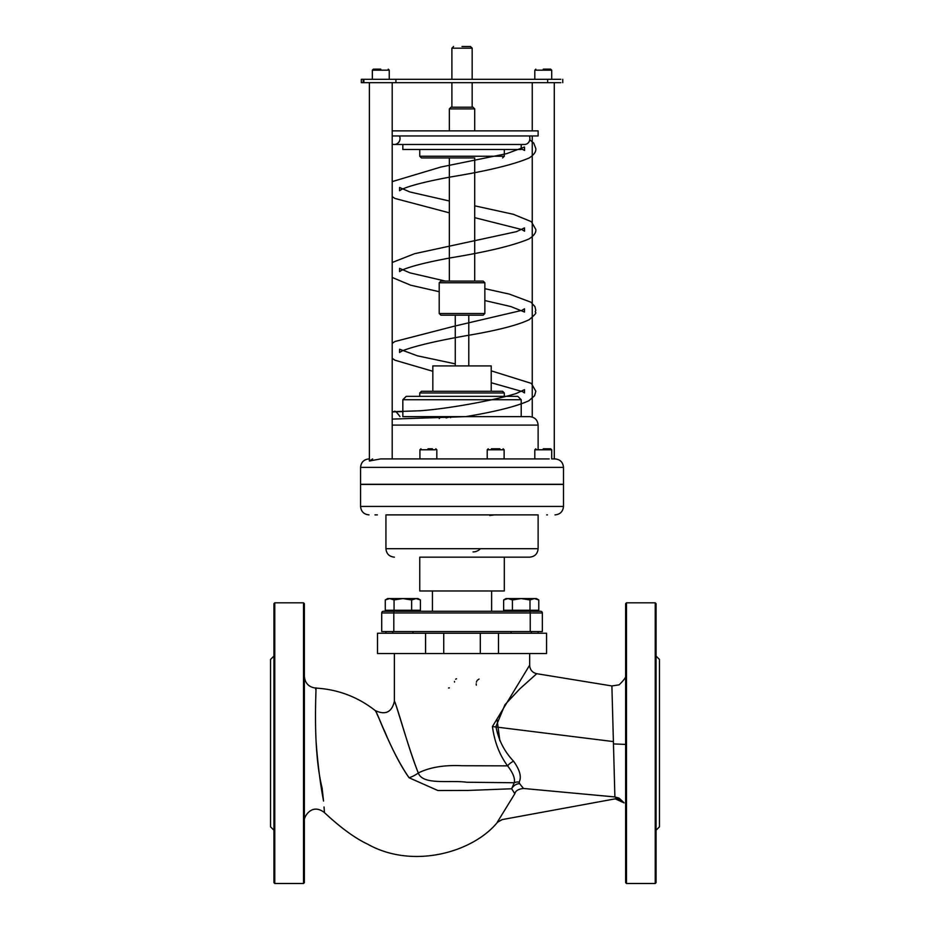 <?xml version="1.0" encoding="UTF-8"?>
<svg xmlns="http://www.w3.org/2000/svg" width="930" height="930" viewBox="0 0 930 930"><rect width="100%" height="100%" fill="white"/><g stroke="black" fill="none" stroke-linecap="round" stroke-linejoin="round"><path stroke-width="1.4" d="M498.492 633.249L480.31 633.249L480.31 653.534L546.573 653.534L546.573 633.249L498.492 633.249L498.492 653.534M443.738 653.534L443.738 633.249L425.568 633.249L425.568 653.534L480.31 653.534M443.738 633.249L480.31 633.249M448.527 687.991L449.388 687.886M476.334 685.178L476.183 683.794M476.369 682.178L476.974 680.772M477.462 680.144L479.066 679.051M454.526 682.085L454.479 681.434M455.642 679.179L456.514 678.784M529.275 665.787L492.435 726.551C494.481 741.861 499.526 754.962 507.582 765.855L462.024 765.727C444.377 764.855 429.788 767.273 418.291 772.981C407.561 745.569 394.959 699.546 394.518 701.604C398.191 709.16 407.933 747.174 418.291 772.981C422.801 785.455 449.481 779.898 466.721 782.235L514.22 782.746A8.451 7.487 -154.5 0 1 519.138 782.13C521.742 777.003 519.882 770.028 513.569 761.205C519.882 770.028 521.742 777.003 519.138 782.13L519.614 783.63A8.451 7.405 145 0 0 511.674 788.768L514.825 793.732C515.499 790.814 518.37 789.059 523.439 788.466L519.614 783.63M623.96 802.695L619.066 798.138L614.893 796.94L552.025 791.116M418.291 772.981A11.834 3.894 155.7 0 1 409.095 777.771C391.774 753.451 379.161 716.391 375.464 710.927C375.522 707.939 390.623 751.475 409.095 777.771L437.891 790.523L468.139 790.442L511.674 788.768L514.22 782.746C515.267 778.561 513.058 772.935 507.582 765.855A8.451 3.883 145.4 0 1 513.569 761.205C504.362 751.556 498.48 740.001 495.934 726.551L504.944 704.731L519.87 688.805L536.75 673.692L611.894 685.956L614.893 796.952L624.077 802.892L620.461 799.544L615.288 798.835M623.984 802.834L615.253 798.835L502.002 819.632L497.283 822.225L514.825 793.732M617.462 798.731L618.101 798.812M612.254 699.639L612.056 692.106M529.658 653.534L529.658 665.345C529.995 669.856 532.367 672.634 536.75 673.692L536.319 674.064M496.98 719.018L499.852 740.792M403.422 769.017L400.865 764.681M386.996 736.804L384.16 730.108M378.336 716.937L377.01 714.124M375.732 711.473L375.313 710.625C385.508 715.298 391.867 712.182 394.39 701.267L394.39 653.534M324.024 806.973L324.442 812.599C340.461 827.595 354.888 838.128 367.71 844.196C412.908 869.573 473.126 852.31 497.48 822.26L502.235 819.586M316.2 742.989C317.804 764.193 320.246 783.548 323.547 801.067L322.106 788.012C311.364 744.907 317.386 676.633 315.677 689.409M523.439 788.466L614.893 796.952M625.634 743.151L625.634 882.651L626.483 883.5L626.483 602.814L625.634 603.651L625.634 743.151M303.517 602.814L304.366 603.651L304.366 882.651L303.517 883.5L303.517 602.814L274.769 602.814L274.769 883.5L303.517 883.5M538.121 631.551L538.121 633.249M425.568 653.534L377.487 653.534L377.487 633.249L425.568 633.249M273.932 830.234L270.549 826.851L270.549 659.451L273.932 656.069M274.769 883.5L273.932 882.651L273.932 603.651L274.769 602.814M656.069 830.234L659.451 826.851L659.451 659.451L656.069 656.069M655.231 883.5L656.069 882.651L656.069 603.651L655.231 602.814L655.231 883.5L626.483 883.5M387.624 610.254L387.624 611.266L418.058 611.266L418.058 610.254L418.058 611.266L432.438 611.266L432.438 590.969M540.656 611.266A1.686 1.686 0 0 1 542.341 612.951L542.341 631.551L542.341 612.951A1.686 1.686 0 0 0 540.656 611.266L383.404 611.266A1.686 1.686 0 0 0 381.707 612.951L381.707 631.551L393.809 631.551L393.809 612.951L542.341 612.951A1.686 1.686 0 0 0 540.656 611.266L505.99 611.266L505.99 610.254M529.554 611.266A1.686 0.686 90 0 1 530.24 612.951L530.24 631.551L393.809 631.551M530.24 631.551L542.341 631.551M392.204 425.091L538.121 425.091C537.621 419.965 534.797 417.14 529.658 416.64L402.841 416.64L402.841 399.726L521.207 399.726L517.824 396.354L406.224 396.354L419.756 396.354L419.756 392.972L504.304 392.972L502.607 391.274L421.441 391.274L432.834 391.274L432.834 365.909L491.214 365.909L491.214 391.274M439.204 313.491L440.89 315.189L483.158 315.189L484.856 313.491L439.204 313.491L439.204 282.778L484.856 282.778L484.856 313.491M484.856 282.778L483.158 281.093L440.89 281.093L439.204 282.778M392.204 144.162A5.917 5.917 0 0 0 399.435 135.954M529.344 135.954A5.917 5.359 90 0 1 524.532 144.476L394.134 144.476M392.204 130.874L538.121 130.874L538.121 135.954L392.204 135.954M439.239 416.64L439.239 418.535L440.971 416.64M442.854 416.64L402.771 416.64L465.639 416.64L392.251 419.105M529.658 416.64L465.628 416.64M402.841 144.476L402.841 149.474L521.207 149.474L521.207 144.476M474.707 281.093L474.707 157.926L421.441 157.926L449.341 157.926L449.341 281.093M449.341 108.891L451.038 107.206L473.021 107.206L474.707 108.891L449.341 108.891L449.341 130.874M474.707 130.874L474.707 108.891M462.024 46.5L470.487 46.5L462.024 46.5M451.887 79.306L451.887 48.186L472.173 48.186L470.487 46.5M419.756 149.474L419.756 156.24L504.304 156.24L504.304 149.474M504.304 396.354L504.304 392.972M419.756 557.151L529.658 557.151L504.304 557.151L504.304 590.969L419.756 590.969L419.756 557.151M450.504 417.663A10.149 1.221 -90 0 1 451.038 416.64L446.156 417.896A10.149 10.149 0 0 1 451.038 416.64L446.075 417.896M487.215 458.909L487.215 449.783L504.13 449.783L504.13 458.909L419.918 458.909L419.918 449.783L435.356 449.783M497.073 514.848L496.213 514.86M495.644 514.871L537.342 514.883M386.706 514.883L494.702 514.883L489.761 515.522M547.421 514.871L546.701 514.883M501.596 514.883L489.761 514.883M434.298 514.883L422.464 514.883M374.953 514.883L377.359 514.883M430.741 514.883C435.403 515.592 435.403 515.592 430.741 514.883L429.358 514.883M423.557 514.883L500.491 514.883M551.711 458.909L555.024 458.909L551.711 458.909L551.711 449.783L550.7 448.772L543.26 448.772M372.639 458.909L369.384 461.001L380.672 458.909L549.177 458.92M392.204 82.689L392.204 458.909L380.672 458.909M480.426 548.7A10.149 10.149 0 0 1 473.021 551.909M360.573 506.432L563.487 506.432L563.487 484.449L360.573 484.449L360.573 506.432C361.073 511.558 363.886 514.383 369.024 514.883M563.487 467.372L563.487 484.274L360.573 484.274L360.573 467.372L563.487 467.372C562.976 462.233 560.162 459.408 555.024 458.909M395.924 82.689L395.924 79.306L363.851 79.306L363.851 82.689L560.848 82.689M363.851 82.689L361.317 82.689L363.2 82.689L363.2 79.306L361.317 79.306L363.851 79.306M395.924 79.306L547.665 79.306L547.665 82.689M560.848 79.306L547.665 79.306M451.887 107.206L451.887 82.689M554.28 82.689L554.28 458.909M491.621 611.266L491.621 590.969M468.79 365.909L468.79 315.189M432.404 448.772L427.998 448.772M499.898 448.772L491.447 448.772M547.491 448.772L550.7 448.772M534.808 458.909L534.808 449.783L551.711 449.783M380.789 69.157L373.349 69.157L380.789 69.157M372.337 79.306L372.337 70.169L389.252 70.169L388.228 69.157M543.26 69.157L550.7 69.157L543.26 69.157M534.808 79.306L534.808 70.169L551.711 70.169L550.7 69.157M392.704 633.249L392.704 631.551M416.024 598.583L411.63 599.943L402.841 598.583L418.058 598.583L416.024 598.583L420.418 599.943L420.418 610.254L411.63 610.254L411.63 599.943M394.064 599.943L389.67 598.583L402.841 598.583L394.064 599.943L394.064 610.254L385.276 610.254L385.276 599.943L389.67 598.583L387.624 598.583L389.67 598.583M411.63 610.254L394.064 610.254M511.058 633.249L511.058 631.551M534.39 598.583L529.995 599.943L521.207 598.583L536.424 598.583L534.39 598.583L538.784 599.943L538.784 610.254L529.995 610.254L529.995 599.943M512.418 599.943L508.024 598.583L521.207 598.583L512.418 599.943L512.418 610.254L503.642 610.254L503.642 599.943L508.024 598.583L505.99 598.583L508.024 598.583M529.995 610.254L512.418 610.254M625.634 744.419L613.451 743.919M492.435 726.551L613.382 741.582M394.494 611.266A1.686 0.686 90 0 0 393.809 612.951L381.707 612.951M538.121 514.883L538.121 548.7L385.938 548.7C386.438 553.838 389.252 556.652 394.39 557.151M611.894 685.956L619.101 684.852C624.89 679.249 627.076 675.726 625.634 674.273M375.313 710.625C357.771 696.872 337.892 689.351 315.677 688.084C308.76 687.142 304.994 683.201 304.366 676.261M324.442 812.599C311.015 802.09 303.029 818.598 304.366 821.097M385.938 633.249L385.938 631.551M655.231 602.814L626.483 602.814M402.841 399.726L406.224 396.354M521.207 416.64L521.207 399.726M399.97 416.64C396.703 412.013 394.762 410.339 394.146 411.641L419.86 410.781C449.074 408.747 496.934 399.761 516.371 393.437L524.485 389.647L524.497 392.913L522.462 391.6L491.214 382.73M432.834 371.279L394.971 360.212L392.204 358.341M402.841 411.641L392.204 411.816M392.204 411.769L402.841 411.304L392.204 411.967M449.341 200.985L409.932 191.987L399.575 187.476L399.563 190.743L401.644 189.394C410.514 185.454 427.137 181.257 451.503 176.816C487.634 170.888 513.511 164.61 529.135 158.007C533.925 154.88 536.157 151.764 535.843 148.672L533.75 143.092L529.763 139.837M392.204 181.617L440.913 167.028L506.583 153.671L524.485 147.045L524.578 150.428L521.207 148.8M445.447 281.093L409.932 272.862L399.575 268.352L399.563 271.606L401.644 270.27C410.502 266.329 427.114 262.132 451.469 257.691C487.576 251.763 513.453 245.497 529.1 238.894C533.925 235.743 536.168 232.628 535.843 229.524L531.344 221.654L513.383 214.307L474.707 205.821M392.204 262.481L414.687 253.681L516.569 231.628L524.474 227.908L524.52 231.186L521.835 229.547L474.707 217.667M449.341 212.831L394.913 198.439L392.204 196.59M455.258 363.863L417.477 355.841L399.575 349.215L399.563 352.482L402.225 350.854C415.338 345.844 437.716 340.613 469.359 335.149C497.585 330.336 517.522 325.198 529.158 319.734C540.388 310.05 533.483 314.073 535.831 310.411L534.889 306.563L530.879 302.18L509.326 294.101L484.856 288.672M465.593 416.652C495.283 411.734 516.359 406.445 528.833 400.784L534.564 395.738L535.843 391.274L531.309 383.369L491.214 370.838M392.204 277.466L410.676 285.208L439.204 291.706M484.856 300.541L510.803 306.551L524.485 312.027L524.474 308.795L521.893 310.376L454.607 326.116L394.925 341.508L392.204 343.356M451.887 48.186L453.573 46.5M472.173 48.186L472.173 79.306M504.304 156.24L502.607 157.926M419.756 156.24L421.441 157.926M419.756 392.972L421.441 391.274M538.121 548.7C537.621 553.838 534.797 556.652 529.658 557.151M538.121 425.091L538.121 448.772M563.487 506.432C562.976 511.558 560.162 514.383 555.024 514.883M360.573 467.372C361.073 462.233 363.886 459.408 369.024 458.909M385.938 514.883L385.938 548.7M361.317 82.689L361.317 79.306M562.743 82.689L562.743 79.306M472.173 82.689L472.173 107.206M532.239 417.047L532.239 135.954M532.239 130.874L532.239 82.689M369.384 461.001L369.384 82.689M455.258 315.189L455.258 365.909M419.918 449.783L420.941 448.772M436.833 458.909L436.833 449.783L435.821 448.772M487.215 449.783L488.238 448.772M504.13 449.783L503.118 448.772M534.808 449.783L535.82 448.772M372.337 70.169L373.349 69.157M389.252 70.169L389.252 79.306M534.808 70.169L535.82 69.157M551.711 70.169L551.711 79.306M412.99 631.551L412.99 633.249M418.058 598.583L420.418 599.943L418.058 598.583M387.624 598.583L385.276 599.943M536.424 610.254L536.424 611.266L536.424 610.254M531.356 631.551L531.356 633.249M536.424 598.583L538.784 599.943M505.99 598.583L503.642 599.943"/></g></svg>
